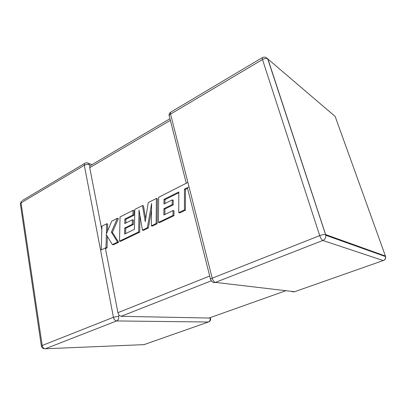 <?xml version="1.0" encoding="UTF-8"?>
<svg xmlns="http://www.w3.org/2000/svg" width="406" height="406" viewBox="0 0 406 406"><rect width="100%" height="100%" fill="white"/><g stroke="black" fill="none" stroke-linecap="round" stroke-linejoin="round"><path stroke-width="0.61" d="M118.638 316.269C118.897 318.522 118.222 320.08 116.613 320.943L45.33 348.764L144.034 344.633L208.39 322.009L116.613 320.943C115.06 320.71 114 319.492 113.426 317.294L84.316 165.288L21.041 202.848L42.188 345.501L113.426 317.294L118.638 316.269L119.039 315.279L117.938 312.671L209.699 276.034M209.034 318.035L121.1 316.325L119.039 315.279M210.313 317.578L210.501 318.324L209.694 317.802M86.711 162.842L88.604 163.44L89.904 165.831L90.771 165.354M170.363 120.343L89.721 167.668L89.904 165.831M89.721 167.668L101.789 229.694M106.012 247.655L106.336 234.658L112.355 244.6L117.588 242.077L111.356 232.166L117.334 218.337L111.721 221.194L106.372 233.917L106.626 223.787L101.886 226.203L101.251 249.944L106.012 247.655L107.082 247.827L105.474 248.604L117.938 312.671M187.892 182.411L158.655 197.301L158.406 222.432L172.986 215.408L173.002 210.536L163.872 214.982L163.912 208.689L172.21 204.594L172.23 199.894L163.943 204.025L163.994 199.336L164.993 199.64L178.807 192.754M163.994 199.336L178.813 191.942L178.736 212.642L179.721 212.922L185.405 210.186L185.435 189.429L187.547 188.364M178.736 212.642L184.431 209.902L185.405 210.186M184.431 209.902L184.466 189.089L185.435 189.429M184.466 189.089L189.003 186.806M158.406 222.432L159.416 222.676L173.981 215.677L173.991 210.821L173.002 210.536M172.986 215.408L173.981 215.677M164.882 214.49L164.912 208.973L173.2 204.888L173.215 200.199L172.23 199.894M163.912 208.689L164.912 208.973M172.21 204.594L173.2 204.888M164.953 203.523L164.993 199.64M142.455 205.548L134.777 209.455L134.442 229.304L124.596 234.1L124.703 228.045L132.295 224.3L132.371 219.773L124.784 223.559L124.886 219.042L132.929 214.992L133.001 210.359L120.049 216.951L119.526 241.149L138.674 231.927L139.014 209.963L142.43 230.121L147.342 227.756L151.611 203.482L151.352 225.827L156.127 223.528L156.386 198.453L148.236 202.604L145.257 221.681L142.455 205.548L143.475 205.827L145.724 218.712M156.386 198.453L157.391 198.752L157.142 223.772L152.372 226.066L151.352 225.827M125.657 233.582L125.748 228.268L133.335 224.533L133.407 220.022L132.371 219.773M124.703 228.045L125.748 228.268M132.295 224.3L133.335 224.533M125.85 223.026L125.931 219.291L133.965 215.246L134.031 210.628L133.001 210.359M124.886 219.042L125.931 219.291M132.929 214.992L133.965 215.246M119.526 241.149L120.582 241.342L139.71 232.151L139.958 215.55M138.674 231.927L139.71 232.151M142.43 230.121L143.46 230.349L148.368 227.989L151.534 209.958M147.342 227.756L148.368 227.989M156.127 223.528L157.142 223.772M107.082 247.827L107.367 236.358M112.355 244.6L113.416 244.788L118.648 242.27L112.416 232.379L118.385 218.58L117.334 218.337M117.588 242.077L118.648 242.27M111.356 232.166L112.416 232.379M107.509 231.217L107.686 224.016L106.626 223.787M210.095 318.258C210.384 320.07 209.816 321.319 208.39 322.009L208.923 321.821C210.338 321.075 210.861 319.908 210.501 318.324L210.547 318.492M208.496 318.223L285.575 290.828M211.323 280.815L121.1 316.325M291.701 291.564L294.162 291.863L383.228 260.556L322.831 240.469L215.393 282.398L294.578 291.716M212.201 278.186L319.715 235.612L262.489 59.535L170.55 114.106L212.201 278.186C210.577 278.866 210.054 279.369 210.628 279.698L211.627 281.135C212.632 282.469 213.886 282.891 215.393 282.398C214.008 281.997 212.942 280.592 212.201 278.186M335.148 116.426L267.909 59.027L325.622 234.561L385.431 256.049L335.148 116.426M20.366 203.934L21.041 202.848L21.411 201.087L20.366 203.934L41.371 346.14C41.706 347.5 42.579 348.353 43.99 348.698M45.33 348.764C43.701 348.627 42.655 347.541 42.188 345.501L41.371 346.14M22.315 200.549L84.56 163.476L84.316 165.288C85.92 164.476 87.529 164.263 89.137 164.658M85.58 162.979L84.56 163.476C85.859 162.644 87.209 162.628 88.604 163.44L92.071 164.587M144.617 344.425L143.039 344.674M385.517 256.333L385.578 256.602C385.766 258.47 384.984 259.789 383.228 260.556L383.513 260.449C385.253 259.708 385.939 258.424 385.578 256.602L325.795 235.272L325.439 234.511C324.064 234.343 322.156 234.709 319.715 235.612C320.669 238.246 321.704 239.865 322.831 240.469C325.003 239.428 325.988 237.698 325.795 235.272L267.711 58.88C266.316 58.215 264.57 58.434 262.489 59.535L262.235 57.662L170.576 112.249L170.55 114.106C169.16 115.015 168.784 115.867 169.429 116.664L186.252 183.243M171.246 111.848L170.576 112.249C169.363 113.117 168.876 114.294 169.119 115.776M262.763 57.408L262.235 57.662C264.352 56.683 266.179 57.089 267.711 58.88L267.909 59.027M172.844 194.91L173.829 195.23M187.364 187.633L210.491 279.171M89.873 165.881L169.952 118.73"/></g></svg>

